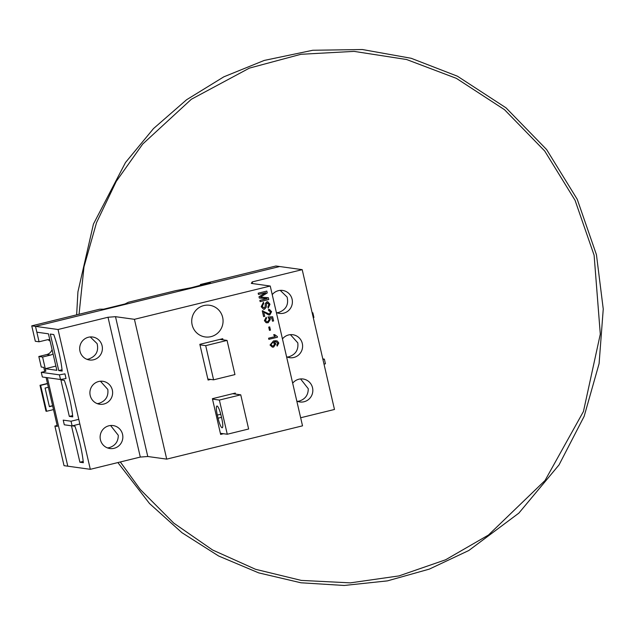 <?xml version="1.0" encoding="UTF-8"?>
<svg xmlns="http://www.w3.org/2000/svg" width="635" height="635" viewBox="0 0 635 635"><rect width="100%" height="100%" fill="white"/><g stroke="black" fill="none" stroke-linecap="round" stroke-linejoin="round"><path stroke-width="0.95" d="M210.987 336.645A15.986 15.669 97.9 0 0 209.598 305.276A15.986 15.669 97.9 0 0 191.738 321.913A15.986 15.669 97.9 0 0 210.987 336.645A15.986 15.669 97.9 0 0 209.598 305.276A15.986 15.669 97.9 0 0 191.738 321.913A15.986 15.669 97.9 0 0 210.987 336.645M227.06 340.408L205.7 345.646L213.59 379.825L234.95 374.587L227.06 340.408L219.861 339.408M213.59 379.825L207.851 379.031M205.7 345.646L199.961 344.853M107.521 447.929L109.268 447.643C115.276 445.706 118.277 441.587 118.277 435.285L110.593 425.506M108.887 425.783A11.589 11.359 97.9 0 0 109.887 448.524A11.589 11.359 97.9 0 0 122.841 436.467A11.589 11.359 97.9 0 0 108.887 425.783M97.25 403.63L98.941 403.352C105.656 401.058 108.609 396.415 107.799 389.43L100.425 381.222M98.663 381.508A11.589 11.359 97.9 0 0 99.671 404.249A11.589 11.359 97.9 0 0 112.617 392.192A11.589 11.359 97.9 0 0 98.663 381.508M86.971 359.339L88.598 359.061C96.02 356.354 98.862 351.211 97.115 343.63L90.241 336.947M88.44 337.233A11.589 11.359 97.9 0 0 89.448 359.974A11.589 11.359 97.9 0 0 102.394 347.916A11.589 11.359 97.9 0 0 88.44 337.233M297.505 401.36L299.252 401.074C305.26 399.137 308.269 395.018 308.261 388.715L300.577 378.936M296.807 401.066A11.589 11.359 97.9 0 0 312.825 389.898A11.589 11.359 97.9 0 0 292.679 383.191M287.234 357.06L288.925 356.783C295.64 354.489 298.593 349.845 297.791 342.86L290.409 334.653M286.583 356.791A11.589 11.359 97.9 0 0 302.601 345.623A11.589 11.359 97.9 0 0 282.456 338.915M276.955 312.769L278.582 312.491C286.004 309.785 288.846 304.641 287.107 297.061L280.233 290.378M276.36 312.515A11.589 11.359 97.9 0 0 292.386 301.347A11.589 11.359 97.9 0 0 272.232 294.64M72.295 425.839L74.914 426.204A33.972 6.255 76.2 0 1 80.232 444.611A33.972 6.255 76.2 0 1 83.336 462.709L79.899 462.232L71.485 425.791M69.652 398.78A33.972 6.255 76.2 0 1 72.755 416.885L69.318 416.401L60.889 379.897L64.333 380.373A33.972 6.255 76.2 0 1 69.652 398.78M59.071 352.957A33.972 6.255 76.2 0 1 62.174 371.054L58.737 370.578L50.308 334.066L53.753 334.55A33.972 6.255 76.2 0 1 59.071 352.957M272.375 347.154L270.05 345.027L273.487 340.939L277.312 341.011L278.813 343.019L277.185 346.091L276.812 344.995L277.797 343.186L276.066 341.765L274.209 341.947L275.844 343.805L273.637 347.083L272.375 347.154L270.042 345.027L273.479 340.939L276.281 340.701M270.24 286.028L134.429 319.318L115.499 316.682L108.014 317.254L58.039 329.501L35.504 326.374L279.662 266.525L302.197 269.653L252.222 281.908L251.309 283.393L270.24 286.028L302.522 425.839L166.711 459.129L134.429 319.318M222.988 339.844L222.726 338.709L199.834 344.321L208.09 380.048L210.661 379.42M235.514 394.105L235.283 393.081L212.392 398.693L220.639 434.419L223.504 433.721M260.152 301.641L259.858 300.403L267.16 298.609L259.326 298.061L259.017 296.759L265.771 292.648L258.485 294.434L258.191 293.195L266.819 291.084L267.256 292.949L260.477 297.101L268.335 297.68L268.772 299.522L260.152 301.641L259.858 300.403L267.152 298.609M268.184 308.11L267.891 306.872L268.994 304.522L267.279 302.982L266.589 303.482L266.224 307.221L264.493 309.253L263.604 309.301L261.191 306.689L263.438 302.252L263.731 303.498L262.184 306.395L264.152 308.031L265.089 306.808L265.343 303.514L266.906 301.76L267.732 301.72L269.978 304.236L268.184 308.11L267.891 306.872L268.986 304.522L267.272 302.982M264.152 308.031L265.089 306.808M263.604 316.603L262.279 310.864L268.923 313.865L269.542 313.841L270.573 311.896L268.637 310.61L268.486 309.459L269.462 309.451L271.574 311.682L269.819 314.96L268.764 315.016L263.716 312.039L264.708 316.333L263.604 316.603L262.271 310.864L263.065 310.793M265.962 322.564L264.406 320.596L266.208 317.27L266.581 318.373L265.406 320.358L266.851 321.707L267.811 321.635L269.272 319.413L268.002 316.952L272.637 316.77L273.598 320.937L272.494 321.207L271.74 317.96L269.407 318.064L270.343 319.484L268.145 322.747L265.97 322.572L264.406 320.596L266.216 317.278M269.47 330.383L268.716 327.12L269.708 326.882L270.47 330.144L269.47 330.39L268.716 327.12L269.716 326.882M268.843 339.336L268.589 338.209L275.304 336.566L273.566 334.851L274.582 334.597L277.305 336.502L277.479 337.225L268.843 339.336L268.589 338.209L275.312 336.566L273.566 334.851L274.59 334.605M220.432 433.514L220.996 433.372M166.711 459.129L147.772 456.501L115.499 316.682M147.772 456.501L140.295 457.073L108.014 317.254M140.295 457.073L90.313 469.321L58.039 329.501M59.428 374.848L64.945 373.856L66.024 378.516L60.508 379.508L59.428 374.848L41.275 372.324L45.855 371.205L45.275 368.705L56.856 370.316L48.427 333.804L36.854 332.2L35.504 326.374L279.662 266.525L275.908 266.001L200.374 284.512L200.581 285.425M57.174 425.49L54.888 426.053L64.032 465.669L67.786 466.185L47.355 377.682L67.786 466.185L90.313 469.321M55.888 366.101L45.275 368.705M300.657 417.759L334.478 409.472L302.197 269.653M252.603 283.575L252.222 281.908M58.737 370.578L62.039 369.768M69.318 416.401L72.62 415.592M79.899 462.232L83.201 461.423M240.744 394.827L219.377 400.066L227.266 434.245L248.634 429.006L240.744 394.827L232.704 393.716M227.266 434.245L220.377 433.284M219.377 400.066L212.487 399.105M222.091 427.784L222.083 427.776A9.588 1.77 76.2 0 1 218.051 418.195L217.337 415.092A9.588 1.77 76.2 0 1 216.932 406.035A9.588 1.77 76.2 0 1 217.059 406.027L217.067 406.027A9.557 1.762 76.2 0 1 221.083 415.584L221.813 418.751A9.557 1.762 76.2 0 1 222.218 427.776A9.557 1.762 76.2 0 1 222.091 427.784L222.091 427.784M258.485 294.434L258.191 293.195L266.819 291.084M259.326 298.061L259.017 296.759M259.024 296.767L265.779 292.648M260.477 297.101L268.343 297.68M263.604 309.301L261.191 306.689L263.446 302.26M267.708 302.959L267.279 302.982M265.097 306.808L265.343 303.514L266.906 301.76M266.914 301.768L267.732 301.72M268.756 315.008L263.716 312.039M269.55 313.841L270.573 311.896L268.637 310.61L268.486 309.459L269.454 309.451M269.311 310.571L268.645 310.61M266.851 322.826L265.97 322.572M272.494 321.207L271.74 317.96M266.851 321.707L267.819 321.635L269.28 319.421L268.002 316.952L272.637 316.77M277.185 346.091L276.82 344.995L277.805 343.186L276.066 341.765M272.415 346.027L273.344 345.964L274.764 343.733L272.566 342.352L271.026 344.702L272.415 346.027L273.344 345.964L274.772 343.733L272.574 342.352L273.304 342.305M71.041 421.219L63.222 420.132L64.294 424.799L72.12 425.887L71.041 421.219L78.772 419.33M324.009 364.141L325.438 363.791L324.358 359.132L322.937 359.481M324.358 359.132L322.802 358.91M79.851 423.989L72.12 425.887M312.229 313.118L312.841 312.801L312.126 312.674M313.817 317.421L313.309 317.778M41.275 372.324L42.354 376.984L60.508 379.508M201.589 285.178L200.374 284.512M210.407 283.019L201.47 284.67M54.888 426.053L57.388 426.403L53.507 409.591L46.617 411.274L40.64 385.374L47.53 383.691L46.101 377.507M44.712 371.483L43.759 367.371L41.251 367.022L38.822 356.497L42.585 357.021L45.855 371.205M31.75 325.85L35.504 326.374L39.068 341.789L35.314 341.273L31.75 325.85L99.655 309.205L103.688 309.174L125.047 303.943L128.357 302.26L175.657 290.663L191.429 287.671L210.328 282.678M47.53 383.691L53.507 409.591M52.078 349.599A7.834 7.683 -82.1 0 1 46.823 354.536L38.822 356.497M47.768 339.709A7.834 7.683 -82.1 0 1 50.157 341.281M39.068 341.789L47.117 339.82A7.834 7.683 -82.1 0 1 49.8 339.749M53.062 353.854A7.834 7.683 -82.1 0 1 50.578 355.06L42.585 357.021M52.602 405.67L49.339 406.471M46.617 411.274L45.99 411.186L40.013 385.286L47.474 383.461M52.657 405.9L49.395 406.694L45.093 388.056L48.347 387.255M40.013 385.286L40.64 385.374M50.578 355.06L46.823 354.536M218.051 418.195L221.496 417.354M217.337 415.092L220.758 414.25M313.912 317.46L312.841 312.801M117.872 462.566L149.503 503.523L181.943 532.702L218.67 556.03L258.691 572.873L300.919 582.779L344.226 585.47L387.406 580.882L429.308 569.119L468.781 550.521L518.858 513.12L559.046 464.876L584.152 416.322L599.091 363.641L603.25 309.023L596.448 254.738L577.239 199.303L546.6 149.535L506.016 107.839L457.438 76.208L411.186 58.285L362.41 49.53L312.841 50.252L264.224 60.436L223.83 76.827L186.587 99.751L153.511 128.572L125.5 162.512L93.44 224.06L77.922 291.854L76.644 314.841M120.325 461.962L140.303 489.506L173.736 523.097L212.566 549.981L255.548 569.293L301.268 580.406L350.322 582.866L399.002 575.905L445.595 559.784L488.442 535.051L545.02 480.512L583.438 411.512L600.297 334.153L594.114 255.27L575.072 200.327L544.711 151.011L504.5 109.688L456.367 78.351L406.583 59.515L354.036 51.379L300.903 54.293L249.388 68.12L191.357 99.258L142.669 144.089L116.261 181.38L96.504 222.71L83.987 266.843L79.05 314.254"/></g></svg>
